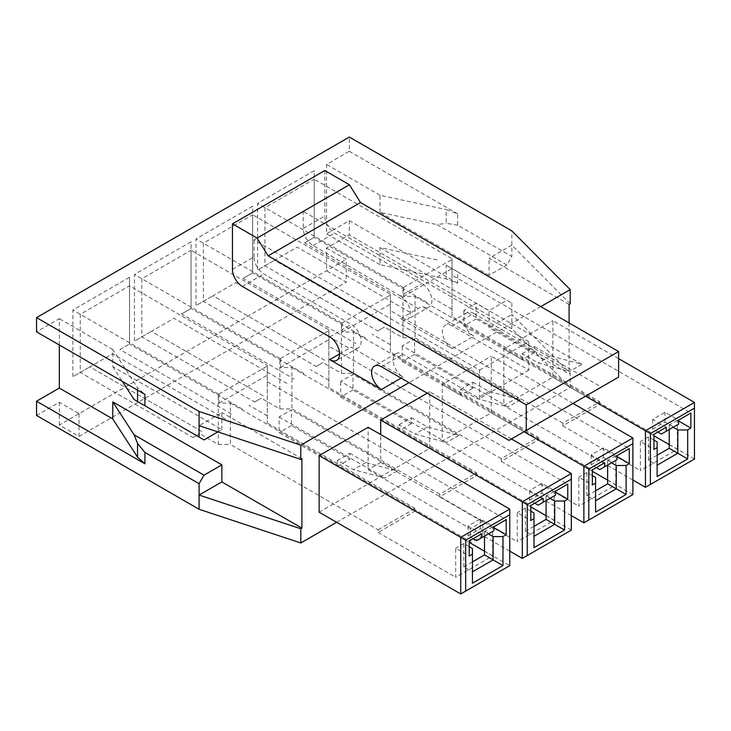 <?xml version="1.0" encoding="UTF-8"?>
<svg xmlns="http://www.w3.org/2000/svg" width="731" height="731" viewBox="0 0 731 731"><rect width="100%" height="100%" fill="white"/><g stroke="black" fill="none" stroke-linecap="round" stroke-linejoin="round"><path stroke-width="0.55" stroke-dasharray="3.65 2.74" d="M402.991 337.813L415.062 337.813L415.062 296.439L403.731 296.439L403.731 287.338L402.991 287.338L402.991 337.813L384.405 327.077L377.753 330.915L264.96 265.801L264.96 207.641L314.211 179.205L314.211 237.365L314.211 170.679L257.577 203.382L257.577 270.059L274.564 260.254L257.577 270.059M402.991 287.338L257.577 203.382M377.753 330.915L384.405 327.077M341.432 373.358L353.493 373.358L353.493 331.984L342.163 331.984L342.163 322.883L341.432 322.883L341.432 373.358L322.837 362.622L316.185 366.459L203.392 301.346L203.392 243.185L252.652 214.75L252.652 272.91L252.652 206.224L196.009 238.927L196.009 305.604L212.995 295.799L196.009 305.604M341.432 322.883L196.009 238.927M316.185 366.459L322.837 362.622M279.863 408.903L291.925 408.903L291.925 367.529L280.603 367.529L280.603 358.428L279.863 358.428L279.863 408.903L261.269 398.167L254.616 402.004L141.832 336.89L141.832 278.73L191.083 250.294L191.083 308.455L191.083 241.769L134.44 274.472L134.44 341.149L151.436 331.344L134.44 341.149M279.863 358.428L134.44 274.472M254.616 402.004L261.269 398.167M400.533 296.009L313.106 245.534A13.935 8.041 60 0 1 303.255 228.474L324.802 216.029A13.935 8.041 -120 0 0 334.652 233.098L422.079 283.564A13.935 8.041 -120 0 1 431.18 295.845A13.935 8.041 -120 0 1 429.042 307.011L407.496 319.447A13.935 8.041 -120 0 0 409.634 308.281A13.935 8.041 -120 0 0 400.533 296.009L422.079 283.564M232.458 269.346L254.004 256.91A13.935 8.041 -120 0 0 263.854 273.97L351.282 324.445A13.935 8.041 60 0 1 360.383 336.717A13.935 8.041 60 0 1 358.245 347.883A13.935 8.041 60 0 1 351.282 347.198L402.991 377.05A13.935 8.041 60 0 1 393.89 364.778A13.935 8.041 60 0 1 396.028 353.612A13.935 8.041 60 0 1 402.991 354.307L479.582 398.523L479.582 370.087L254.004 239.85L303.255 211.414L303.255 228.474M254.004 256.91L254.004 239.85M324.802 170.533L324.802 216.029M378.119 529.756L415.062 508.429L415.062 511.124L378.119 532.46L378.119 529.756L230.366 444.448L230.366 403.073L219.035 403.073L219.035 393.972L218.295 393.972L218.295 444.448L199.7 433.711L193.048 437.549L80.264 372.435L80.264 314.275L129.515 285.839L129.515 343.999L129.515 277.314L72.872 310.017L72.872 376.693L89.867 366.889L72.872 376.693M218.295 393.972L72.872 310.017M193.048 437.549L199.7 433.711M479.582 370.087L528.833 341.651L528.833 370.087L452.251 325.871L473.798 313.425A13.935 8.041 -120 0 0 466.826 312.74A13.935 8.041 -120 0 0 464.697 323.897A13.935 8.041 -120 0 0 473.798 336.178L422.079 306.316A13.935 8.041 -120 0 0 429.042 307.011M452.251 325.871A13.935 8.041 -120 0 0 445.28 325.176A13.935 8.041 -120 0 0 443.15 336.342A13.935 8.041 -120 0 0 452.251 348.614L400.533 318.762A13.935 8.041 -120 0 0 407.496 319.447M509.754 509.068L509.754 565.657L470.344 542.905L470.344 528.687L368.15 469.686L368.15 427.315M522.19 353.731L534.498 346.622L534.498 352.598L476.137 318.899L476.137 303.264L463.82 310.373L569.595 371.439L538.19 362.978L522.19 353.731L522.19 359.707L534.498 352.598M534.498 346.622L550.507 355.869L581.903 364.33L476.137 303.264M476.137 318.899L463.82 326.008L463.82 310.373M463.82 326.008L522.19 359.707M599.758 401.794L599.758 404.49L562.824 425.817L562.824 423.121L599.758 401.794L452.005 316.486L452.005 309.231L433.657 298.641M562.824 423.121L415.062 337.813M694.45 402.434L694.45 459.022L645.446 487.312M678.569 424.117L661.327 434.068M657.142 441.889L657.142 476.575M403.731 296.439L452.005 268.569L452.005 275.112L690.877 413.024M452.005 275.112L452.005 316.486M599.758 404.49L653.943 435.777M669.212 444.585L677.335 449.282L640.393 470.609L640.393 441.606L653.943 449.419M678.569 420.983L677.335 420.279L677.335 449.282M677.335 420.279L669.212 424.967L673.15 427.242M669.212 424.967L669.212 429.517M657.142 455.249L648.525 460.228L657.142 465.208M648.525 460.228L648.525 436.91L653.943 440.035M648.525 436.91L640.393 441.606M562.824 425.817L640.393 470.609M415.062 296.439L653.943 434.351M581.903 364.33L569.595 371.439M666.252 427.242L652.71 419.42L665.018 412.311L678.569 420.133M652.71 419.42L652.71 429.088L657.882 432.076M652.71 429.088L665.018 421.979L673.644 426.959M665.018 421.979L665.018 412.311M618.6 358.638L552.846 320.681L552.846 377.269L503.842 405.559L503.842 348.97L552.846 320.681M694.45 459.022L552.846 377.269M632.882 480.066L503.842 405.559M585.604 396.175L503.842 348.97M460.621 389.276L472.93 382.167L472.93 388.143L414.568 354.444L414.568 338.809L402.251 345.918L508.027 406.984L476.63 398.523L460.621 389.276L460.621 395.252L472.93 388.143M472.93 382.167L488.938 391.414L520.344 399.875L414.568 338.809M414.568 354.444L402.251 361.553L402.251 345.918M402.251 361.553L460.621 395.252M538.19 437.339L538.19 440.035L501.256 461.362L501.256 458.666L538.19 437.339L390.436 352.031L390.436 344.776L372.088 334.186M501.256 458.666L353.493 373.358M632.882 437.979L632.882 494.567L583.877 522.857M617.001 459.662L599.758 469.613M595.573 477.434L595.573 512.12M342.163 331.984L390.436 304.114L390.436 310.657L629.309 448.569M390.436 310.657L390.436 352.031M538.19 440.035L592.375 471.321M607.644 480.13L615.767 484.827L578.824 506.154L578.824 477.151L592.375 484.964M617.001 456.528L615.767 455.824L615.767 484.827M615.767 455.824L607.644 460.512L611.582 462.787M607.644 460.512L607.644 465.062M595.573 490.793L586.956 495.773L595.573 500.753M586.956 495.773L586.956 472.454L592.375 475.579M586.956 472.454L578.824 477.151M501.256 461.362L578.824 506.154M353.493 331.984L592.375 469.896M520.344 399.875L508.027 406.984M604.683 462.787L591.141 454.965L603.459 447.856L617.001 455.678M591.141 454.965L591.141 464.633L596.313 467.621M591.141 464.633L603.459 457.524L612.075 462.504M603.459 457.524L603.459 447.856M573.04 403.43L491.278 356.225L491.278 412.814L442.273 441.104L442.273 384.515L491.278 356.225M632.882 494.567L491.278 412.814M571.313 515.611L442.273 441.104M524.036 431.719L442.273 384.515M399.053 424.821L411.37 417.712L411.37 423.688L353 389.988L353 374.354L340.692 381.463L446.458 442.529L415.062 434.068L399.053 424.821L399.053 430.797L411.37 423.688M411.37 417.712L427.37 426.959L458.776 435.42L353 374.354M353 389.988L340.692 397.097L340.692 381.463M340.692 397.097L399.053 430.797M476.63 472.884L476.63 475.579L439.687 496.906L439.687 494.211L476.63 472.884L328.868 387.576L328.868 380.321L310.52 369.731M439.687 494.211L291.925 408.903M571.313 473.524L571.313 530.112L522.309 558.402M555.432 495.207L538.19 505.158M534.005 512.979L534.005 547.665M280.603 367.529L328.868 339.659L328.868 346.202L567.749 484.114M328.868 346.202L328.868 387.576M476.63 475.579L530.807 506.866M546.075 515.675L554.199 520.371L517.265 541.698L517.265 512.696L530.807 520.509M555.432 492.073L554.199 491.369L554.199 520.371M554.199 491.369L546.075 496.057L550.014 498.332M546.075 496.057L546.075 500.607M534.005 526.338L525.388 531.318L534.005 536.298M525.388 531.318L525.388 507.999L530.807 511.124M525.388 507.999L517.265 512.696M439.687 496.906L517.265 541.698M291.925 367.529L530.807 505.441M458.776 435.42L446.458 442.529M543.124 498.332L529.573 490.51L541.89 483.401L555.432 491.223M529.573 490.51L529.573 500.178L534.745 503.166M529.573 500.178L541.89 493.069L550.507 498.049M541.89 493.069L541.89 483.401M511.472 438.975L429.718 391.77L429.718 448.359L319.136 512.193M571.313 530.112L429.718 448.359M509.754 551.156L482.908 535.659L482.908 521.441L380.705 462.431L380.705 434.561M427.251 393.187L429.718 391.77M380.705 462.431L368.15 469.686M540.785 306.6L409.031 382.669M336.625 522.29L570.207 387.43L570.207 373.212L569.102 373.852L489.066 327.643L489.066 310.584L506.921 300.277L511.846 303.118L457.661 271.841L457.661 283.217L446.212 278.959L446.212 265.225L457.661 271.841M569.102 322.947L569.102 373.852M326.529 248.028L346.229 259.395L346.229 282.148L326.529 270.772L326.529 248.028L349.308 234.87L349.308 220.652L326.529 233.81L326.529 164.42L349.308 151.271L349.308 137.053M570.207 387.43L511.846 328.712L349.308 234.87M36.55 415.446L59.33 402.288L79.03 413.664L346.229 259.395M452.005 309.231L452.005 258.756L314.211 179.205L314.211 170.679M427.005 302.479L314.211 237.365L304.608 242.902L417.401 308.025M452.005 258.756L452.005 268.569M403.731 287.338L452.005 259.468M390.436 344.776L390.436 294.301L252.652 214.75L252.652 206.224M365.436 338.024L252.652 272.91L243.048 278.447L355.833 343.57M390.436 294.301L390.436 304.114M342.163 322.883L390.436 295.013M328.868 380.321L328.868 329.845L191.083 250.294L191.083 241.769M303.868 373.568L191.083 308.455L181.48 313.992L294.264 379.115M328.868 329.845L328.868 339.659M280.603 358.428L328.868 330.558M410.009 312.292L297.225 247.169L274.564 260.254L387.357 325.368L274.564 260.254M304.608 242.902L314.211 237.365M348.449 347.837L235.656 282.714L212.995 295.799L325.788 360.913L212.995 295.799M243.048 278.447L252.652 272.91M286.881 383.382L174.088 318.259L151.436 331.344L264.22 396.458L151.436 331.344M181.48 313.992L191.083 308.455M225.312 418.927L112.519 353.804L89.867 366.889L202.661 432.003L89.867 366.889M119.911 349.537L129.515 343.999L119.911 349.537L232.705 414.66M79.03 413.664L79.03 436.416L59.33 425.04L326.529 270.772M59.33 425.04L59.33 402.288M59.33 344.986L59.33 318.689L36.55 331.837M511.846 328.712L511.846 314.494L570.207 373.212M570.207 303.831L511.846 245.104L511.846 230.886M457.661 225.203L446.212 223.311L446.212 209.578L457.661 213.827L457.661 225.203L511.846 256.48L506.921 265.015L437.001 224.645L446.212 223.311M446.212 265.225L506.921 300.277M437.001 259.907L379.965 247.599L379.965 264.659L446.212 278.959M379.965 247.599L489.066 310.584M511.846 303.118L511.846 314.494L489.066 327.643M569.102 304.471L489.066 258.262L511.846 245.104L511.846 256.48M506.921 265.015L489.066 275.322L489.066 258.262M489.066 275.322L379.965 212.337L437.001 224.645M379.965 212.337L379.965 195.278L446.212 209.578M379.965 195.278L326.529 164.42M457.661 213.827L349.308 151.271M457.661 283.217L349.308 220.652M379.965 264.659L326.529 233.81M204.013 439.898L134.102 399.528M137.538 390.144L137.538 387.786L144.912 394.402M217.865 431.902L221.868 429.59L112.766 366.606L112.766 349.537L137.538 387.786M112.766 366.606L122.333 381.363M221.868 429.59L221.868 412.522L199.088 425.68M301.903 458.73L221.868 412.522M112.766 349.537L59.33 318.689M219.035 403.073L267.299 375.204L267.299 423.121L267.299 365.39L129.515 285.839L129.515 277.314M242.308 409.113L129.515 343.999M267.299 415.866L248.951 405.276M267.299 365.39L267.299 375.204M219.035 393.972L267.299 366.103M79.03 436.416L346.229 282.148M509.754 565.657L460.74 593.947M482.908 535.659L470.344 542.905M481.555 533.877L468.004 526.055L480.322 518.946L493.864 526.768M230.366 403.073L469.238 540.986M267.299 381.746L506.181 519.659M279.123 417.008L384.89 478.074L353.493 469.613L337.484 460.366L349.802 453.257L349.802 459.232L291.431 425.533L291.431 409.899L279.123 417.008L279.123 432.642L337.484 466.341L337.484 460.366M349.802 453.257L365.811 462.504L397.207 470.965L384.89 478.074M397.207 470.965L291.431 409.899M415.062 508.429L267.299 423.121M415.062 511.124L469.238 542.411M484.507 551.22L492.639 555.916L455.696 577.243L455.696 548.241L469.238 556.053M493.864 527.618L492.639 526.914L492.639 555.916M492.639 526.914L484.507 531.601L488.445 533.877M484.507 531.601L484.507 536.152M472.445 561.883L463.82 566.863L472.445 571.843L472.445 583.21M463.82 566.863L463.82 543.544L469.238 546.669M472.445 548.524L472.445 571.843M463.82 543.544L455.696 548.241M378.119 532.46L455.696 577.243M468.004 526.055L468.004 535.722L473.176 538.71M468.004 535.722L480.322 528.614L488.938 533.593L476.63 540.702M493.864 530.752L488.938 533.593M480.322 528.614L480.322 518.946M218.295 444.448L230.366 444.448M337.484 466.341L349.802 459.232M291.431 425.533L279.123 432.642M528.833 370.087L479.582 398.523M473.798 313.425L601.357 387.074L618.6 377.123M509.014 440.391L601.357 387.074M482.908 521.441L470.344 528.687M528.833 341.651L303.255 211.414M365.811 462.504L353.493 469.613M427.37 426.959L415.062 434.068M488.938 391.414L476.63 398.523M550.507 355.869L538.19 362.978M313.106 245.534L334.652 233.098M242.308 286.415L263.854 273.97M329.727 336.881L351.282 324.445M452.251 348.614L473.798 336.178M401.145 378.119L402.991 377.05M381.445 366.743L402.991 354.307M400.533 318.762L422.079 306.316M339.577 353.95L351.282 347.198M466.826 312.74L445.28 325.176M396.028 353.612L374.482 366.057M358.245 347.883L336.699 360.328"/><path stroke-width="1.1" d="M381.445 389.495A13.935 8.041 -120 0 1 372.344 377.214A13.935 8.041 -120 0 1 374.482 366.057A13.935 8.041 -120 0 1 381.445 366.743L509.014 440.391L526.247 430.44L526.247 404.846L268.167 255.841L257.084 238.068L232.458 223.85L232.458 269.346A13.935 8.041 -120 0 0 242.308 286.415L329.727 336.881A13.935 8.041 -120 0 1 338.828 349.162A13.935 8.041 -120 0 1 336.699 360.328A13.935 8.041 -120 0 1 329.727 359.634L381.445 389.495L401.145 378.119M232.458 223.85L324.802 170.533L349.427 184.751L360.511 202.524L618.6 351.529L618.6 377.123L526.247 430.44M465.665 540.2L465.665 591.105L509.754 565.657L509.754 514.752L465.665 540.2L460.74 537.358L509.754 509.068L368.15 427.315L319.136 455.605L319.136 512.193L460.74 593.947L460.74 537.358L319.136 455.605M694.45 408.117L650.371 433.565L650.371 484.47L694.45 459.022L694.45 402.434L618.6 358.638M650.371 433.565L645.446 430.723L694.45 402.434M650.371 484.47L645.446 487.312L645.446 430.723L585.604 396.175M657.882 432.076L661.327 434.068L678.569 424.117L678.569 420.133L690.877 413.024L690.877 428.092L687.679 429.947L687.679 458.949L657.142 476.575L657.142 441.889L653.943 440.035M657.142 465.208L677.829 453.266L687.679 458.949M669.212 429.517L669.212 448.286L677.829 453.266L677.829 429.947L687.679 429.947M653.943 435.777L669.212 444.585M678.569 420.983L690.877 428.092M673.15 427.242L677.829 429.947M669.212 448.286L657.142 455.249M657.142 447.573L653.943 449.419L653.943 434.351L666.252 427.242L666.252 431.226M645.446 487.312L632.882 480.066M632.882 443.662L588.802 469.11L588.802 520.015L632.882 494.567L632.882 437.979L573.04 403.43M588.802 469.11L583.877 466.268L632.882 437.979M588.802 520.015L583.877 522.857L583.877 466.268L524.036 431.719M596.313 467.621L599.758 469.613L617.001 459.662L617.001 455.678L629.309 448.569L629.309 463.637L626.111 465.492L626.111 494.494L595.573 512.12L595.573 477.434L592.375 475.579M595.573 500.753L616.26 488.811L626.111 494.494M607.644 465.062L607.644 483.831L616.26 488.811L616.26 465.492L626.111 465.492M592.375 471.321L607.644 480.13M617.001 456.528L629.309 463.637M611.582 462.787L616.26 465.492M607.644 483.831L595.573 490.793M595.573 483.118L592.375 484.964L592.375 469.896L604.683 462.787L604.683 466.771M583.877 522.857L571.313 515.611M571.313 479.207L527.234 504.655L527.234 555.56L571.313 530.112L571.313 473.524L511.472 438.975M527.234 504.655L522.309 501.813L571.313 473.524M527.234 555.56L522.309 558.402L522.309 501.813L380.705 420.06L427.251 393.187M534.745 503.166L538.19 505.158L543.124 502.316L555.432 495.207L555.432 491.223L567.749 484.114L567.749 499.182L564.542 501.037L564.542 530.039L534.005 547.665L534.005 512.979L530.807 511.124M534.005 536.298L554.692 524.355L564.542 530.039M546.075 500.607L546.075 519.375L554.692 524.355L554.692 501.037L564.542 501.037M530.807 506.866L546.075 515.675M555.432 492.073L567.749 499.182M550.014 498.332L554.692 501.037M546.075 519.375L534.005 526.338M534.005 518.663L530.807 520.509L530.807 505.441L543.124 498.332L543.124 502.316M522.309 558.402L509.754 551.156M380.705 434.561L380.705 420.06M481.555 533.877L481.555 537.861L493.864 530.752L493.864 526.768L506.181 519.659L506.181 534.726L502.974 536.581L502.974 565.584L472.445 583.21L472.445 554.208L469.238 556.053L469.238 540.986L481.555 533.877M540.785 306.6L570.207 289.613L570.207 303.831L569.102 304.471L569.102 322.947M409.031 382.669L300.797 445.152L199.088 411.462L36.55 317.62L36.55 331.837L144.912 394.402L144.912 405.769L204.013 439.898L217.865 431.902M336.625 522.29L300.797 542.978L300.797 528.76L301.903 528.12L301.903 458.73L300.797 459.379L300.797 445.152M300.797 542.978L199.088 509.279L36.55 415.446L36.55 401.228L59.33 388.07L59.33 344.986M570.207 289.613L511.846 230.886L349.308 137.053L36.55 317.62M144.912 405.769L137.538 401.52L137.538 390.144M122.333 381.363L134.102 399.528L137.538 401.52M199.088 437.056L199.088 411.462M134.102 434.79L112.766 401.867L221.868 464.852L204.013 475.159L199.088 483.684L144.912 452.407L144.912 463.783L137.538 457.177L137.538 443.443L134.102 434.79L204.013 475.159M112.766 401.867L112.766 418.927L137.538 457.177M137.538 443.443L144.912 452.407M199.088 509.279L199.088 483.684M300.797 528.76L199.088 495.061L221.868 481.912L221.868 464.852M301.903 528.12L221.868 481.912M300.797 459.379L199.088 425.68M112.766 418.927L59.33 388.07M144.912 463.783L36.55 401.228M469.238 542.411L484.507 551.22M493.864 527.618L506.181 534.726M488.445 533.877L493.123 536.581L502.974 536.581M484.507 536.152L484.507 554.92L493.123 559.9L493.123 536.581M472.445 571.843L493.123 559.9L502.974 565.584M484.507 554.92L472.445 561.883M469.238 546.669L472.445 548.524L472.445 554.208M473.176 538.71L476.63 540.702L481.555 537.861M465.665 591.105L460.74 593.947M509.754 514.752L509.754 509.068M526.247 404.846L618.6 351.529M268.167 255.841L360.511 202.524M257.084 238.068L349.427 184.751M329.727 359.634L339.577 353.95"/></g></svg>
